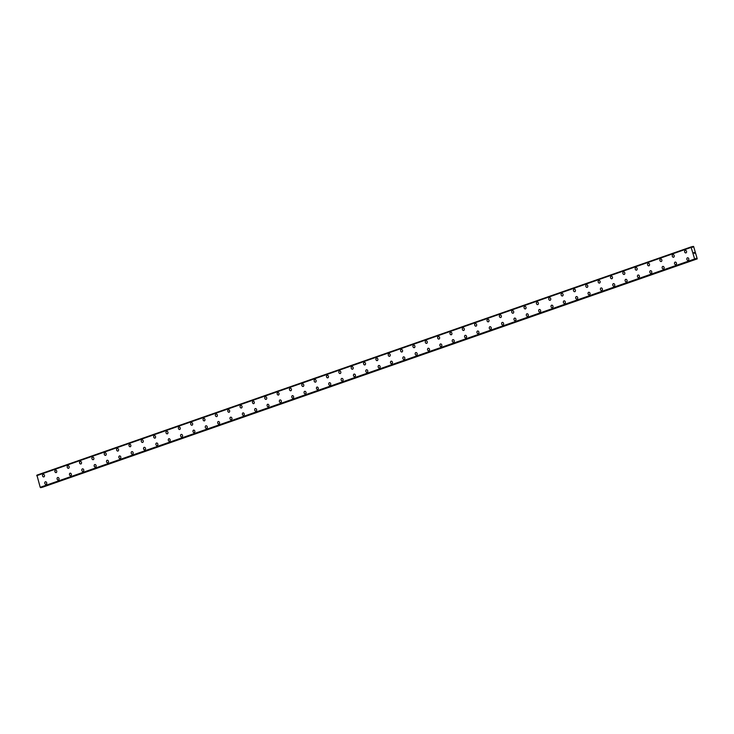 <?xml version="1.0" encoding="UTF-8"?>
<svg xmlns="http://www.w3.org/2000/svg" width="734" height="734" viewBox="0 0 734 734"><rect width="100%" height="100%" fill="white"/><g stroke="black" fill="none" stroke-linecap="round" stroke-linejoin="round"><path stroke-width="1.1" d="M43.82 476.907A1.33 0.982 76.1 0 1 43.178 474.32A1.33 0.982 76.1 0 1 43.82 476.907A1.33 0.982 76.1 0 1 43.178 474.32M56.16 472.595A1.33 0.982 76.1 0 1 55.527 470.017A1.33 0.982 76.1 0 1 56.16 472.595A1.33 0.982 76.1 0 1 55.527 470.008M68.51 468.292A1.33 0.982 76.1 0 1 67.867 465.705A1.33 0.982 76.1 0 1 68.51 468.292A1.33 0.982 76.1 0 1 67.877 465.705M80.859 463.98A1.33 0.982 76.1 0 1 80.217 461.392A1.33 0.982 76.1 0 1 80.859 463.98A1.33 0.982 76.1 0 1 80.217 461.402M93.209 459.677A1.33 0.982 76.1 0 1 92.567 457.089A1.33 0.982 76.1 0 1 93.209 459.677A1.33 0.982 76.1 0 1 92.567 457.089M105.558 455.364A1.33 0.982 76.1 0 1 104.916 452.777A1.33 0.982 76.1 0 1 105.558 455.364A1.33 0.982 76.1 0 1 104.916 452.786M117.899 451.061A1.33 0.982 76.1 0 1 117.266 448.474A1.33 0.982 76.1 0 1 117.899 451.061A1.33 0.982 76.1 0 1 117.266 448.474M130.248 446.749A1.33 0.982 76.1 0 1 129.615 444.171A1.33 0.982 76.1 0 1 130.248 446.749A1.33 0.982 76.1 0 1 129.606 444.171M142.598 442.446A1.33 0.982 76.1 0 1 141.956 439.859A1.33 0.982 76.1 0 1 142.598 442.446A1.33 0.982 76.1 0 1 141.956 439.859M154.947 438.134A1.33 0.982 76.1 0 1 154.305 435.556A1.33 0.982 76.1 0 1 154.947 438.134A1.33 0.982 76.1 0 1 154.305 435.556M167.297 433.831A1.33 0.982 76.1 0 1 166.655 431.243A1.33 0.982 76.1 0 1 167.297 433.831A1.33 0.982 76.1 0 1 166.655 431.243M179.637 429.518A1.33 0.982 76.1 0 1 179.004 426.94A1.33 0.982 76.1 0 1 179.637 429.518A1.33 0.982 76.1 0 1 179.004 426.94M191.987 425.215A1.33 0.982 76.1 0 1 191.354 422.628A1.33 0.982 76.1 0 1 191.987 425.215A1.33 0.982 76.1 0 1 191.345 422.628M204.336 420.903A1.33 0.982 76.1 0 1 203.694 418.325A1.33 0.982 76.1 0 1 204.336 420.903A1.33 0.982 76.1 0 1 203.694 418.325M216.686 416.6A1.33 0.982 76.1 0 1 216.044 414.013A1.33 0.982 76.1 0 1 216.686 416.6A1.33 0.982 76.1 0 1 216.044 414.013M229.036 412.288A1.33 0.982 76.1 0 1 228.393 409.71A1.33 0.982 76.1 0 1 229.036 412.288A1.33 0.982 76.1 0 1 228.393 409.71M241.385 407.985A1.33 0.982 76.1 0 1 240.743 405.397A1.33 0.982 76.1 0 1 241.385 407.985A1.33 0.982 76.1 0 1 240.743 405.397M253.028 401.113A1.33 0.982 76.1 0 1 253.725 403.672A1.33 0.982 76.1 0 1 253.028 401.113M253.725 403.672A1.33 0.982 76.1 0 1 253.083 401.094M266.075 399.369A1.33 0.982 76.1 0 1 265.433 396.782A1.33 0.982 76.1 0 1 266.075 399.369A1.33 0.982 76.1 0 1 265.433 396.782M278.425 395.057A1.33 0.982 76.1 0 1 277.782 392.479A1.33 0.982 76.1 0 1 278.425 395.057A1.33 0.982 76.1 0 1 277.782 392.479M290.774 390.754A1.33 0.982 76.1 0 1 290.132 388.167A1.33 0.982 76.1 0 1 290.774 390.754A1.33 0.982 76.1 0 1 290.132 388.167M303.124 386.451A1.33 0.982 76.1 0 1 302.481 383.864A1.33 0.982 76.1 0 1 303.124 386.451A1.33 0.982 76.1 0 1 302.481 383.864M315.464 382.139A1.33 0.982 76.1 0 1 314.831 379.551A1.33 0.982 76.1 0 1 315.464 382.139A1.33 0.982 76.1 0 1 314.822 379.551M327.116 375.267A1.33 0.982 76.1 0 1 327.814 377.836A1.33 0.982 76.1 0 1 327.116 375.267M327.814 377.836A1.33 0.982 76.1 0 1 327.171 375.248M340.163 373.523A1.33 0.982 76.1 0 1 339.521 370.936A1.33 0.982 76.1 0 1 340.163 373.523A1.33 0.982 76.1 0 1 339.521 370.936M352.513 369.22A1.33 0.982 76.1 0 1 351.87 366.633A1.33 0.982 76.1 0 1 352.513 369.22A1.33 0.982 76.1 0 1 351.87 366.633M364.862 364.908A1.33 0.982 76.1 0 1 364.22 362.321A1.33 0.982 76.1 0 1 364.862 364.908A1.33 0.982 76.1 0 1 364.22 362.321M377.212 360.596A1.33 0.982 76.1 0 1 376.57 358.018A1.33 0.982 76.1 0 1 377.203 360.605A1.33 0.982 76.1 0 1 376.57 358.018M389.552 356.293A1.33 0.982 76.1 0 1 388.919 353.705A1.33 0.982 76.1 0 1 389.552 356.293A1.33 0.982 76.1 0 1 388.91 353.705M401.902 351.99A1.33 0.982 76.1 0 1 401.259 349.402A1.33 0.982 76.1 0 1 401.902 351.99A1.33 0.982 76.1 0 1 401.259 349.402M414.251 347.677A1.33 0.982 76.1 0 1 413.609 345.09A1.33 0.982 76.1 0 1 414.251 347.677A1.33 0.982 76.1 0 1 413.609 345.09M426.601 343.374A1.33 0.982 76.1 0 1 425.959 340.787A1.33 0.982 76.1 0 1 426.601 343.374A1.33 0.982 76.1 0 1 425.959 340.787M438.941 339.062A1.33 0.982 76.1 0 1 438.308 336.475A1.33 0.982 76.1 0 1 438.941 339.062A1.33 0.982 76.1 0 1 438.308 336.475M451.3 334.759A1.33 0.982 76.1 0 1 450.658 332.172M450.584 332.19A1.33 0.982 76.1 0 1 451.291 334.759A1.33 0.982 76.1 0 1 450.584 332.19M463.64 330.447A1.33 0.982 76.1 0 1 462.998 327.859A1.33 0.982 76.1 0 1 463.64 330.447A1.33 0.982 76.1 0 1 462.998 327.859M475.99 326.144A1.33 0.982 76.1 0 1 475.348 323.556A1.33 0.982 76.1 0 1 475.99 326.144A1.33 0.982 76.1 0 1 475.348 323.556M488.339 321.831A1.33 0.982 76.1 0 1 487.697 319.244A1.33 0.982 76.1 0 1 488.339 321.831A1.33 0.982 76.1 0 1 487.697 319.244M500.68 317.528A1.33 0.982 76.1 0 1 500.047 314.941A1.33 0.982 76.1 0 1 500.68 317.528A1.33 0.982 76.1 0 1 500.047 314.941M513.029 313.216A1.33 0.982 76.1 0 1 512.396 310.629A1.33 0.982 76.1 0 1 513.029 313.216A1.33 0.982 76.1 0 1 512.387 310.629M525.379 308.913A1.33 0.982 76.1 0 1 524.737 306.326A1.33 0.982 76.1 0 1 525.379 308.913A1.33 0.982 76.1 0 1 524.737 306.326M537.728 304.601A1.33 0.982 76.1 0 1 537.086 302.013A1.33 0.982 76.1 0 1 537.728 304.601A1.33 0.982 76.1 0 1 537.086 302.013M550.078 300.298A1.33 0.982 76.1 0 1 549.436 297.71A1.33 0.982 76.1 0 1 550.078 300.298A1.33 0.982 76.1 0 1 549.436 297.71M562.428 295.986A1.33 0.982 76.1 0 1 561.785 293.398A1.33 0.982 76.1 0 1 562.428 295.986A1.33 0.982 76.1 0 1 561.785 293.398M574.768 291.682A1.33 0.982 76.1 0 1 574.135 289.095A1.33 0.982 76.1 0 1 574.768 291.682A1.33 0.982 76.1 0 1 574.126 289.095M587.117 287.37A1.33 0.982 76.1 0 1 586.475 284.783A1.33 0.982 76.1 0 1 587.117 287.37A1.33 0.982 76.1 0 1 586.475 284.783M599.467 283.067A1.33 0.982 76.1 0 1 598.825 280.48A1.33 0.982 76.1 0 1 599.467 283.067A1.33 0.982 76.1 0 1 598.825 280.48M611.817 278.755A1.33 0.982 76.1 0 1 611.174 276.168A1.33 0.982 76.1 0 1 611.817 278.755A1.33 0.982 76.1 0 1 611.174 276.168M624.166 274.452A1.33 0.982 76.1 0 1 623.524 271.864A1.33 0.982 76.1 0 1 624.166 274.452A1.33 0.982 76.1 0 1 623.524 271.864M636.506 270.14A1.33 0.982 76.1 0 1 635.873 267.552A1.33 0.982 76.1 0 1 636.506 270.14A1.33 0.982 76.1 0 1 635.864 267.552M648.856 265.836A1.33 0.982 76.1 0 1 648.223 263.249A1.33 0.982 76.1 0 1 648.856 265.836A1.33 0.982 76.1 0 1 648.214 263.249M661.206 261.524A1.33 0.982 76.1 0 1 660.563 258.937A1.33 0.982 76.1 0 1 661.206 261.524A1.33 0.982 76.1 0 1 660.563 258.937M673.555 257.221A1.33 0.982 76.1 0 1 672.913 254.634A1.33 0.982 76.1 0 1 673.555 257.221A1.33 0.982 76.1 0 1 672.913 254.634M685.905 252.909A1.33 0.982 76.1 0 1 685.262 250.322A1.33 0.982 76.1 0 1 685.905 252.909A1.33 0.982 76.1 0 1 685.262 250.322M46.077 484.376A1.33 0.982 76.1 0 1 45.435 481.788A1.33 0.982 76.1 0 1 46.077 484.376A1.33 0.982 76.1 0 1 45.435 481.788M58.426 480.073A1.33 0.982 76.1 0 1 57.784 477.485M57.711 477.504A1.33 0.982 76.1 0 1 58.417 480.073A1.33 0.982 76.1 0 1 57.711 477.504M70.767 475.76A1.33 0.982 76.1 0 1 70.125 473.182A1.33 0.982 76.1 0 1 70.767 475.76A1.33 0.982 76.1 0 1 70.125 473.173M83.116 471.457A1.33 0.982 76.1 0 1 82.474 468.87A1.33 0.982 76.1 0 1 83.116 471.457A1.33 0.982 76.1 0 1 82.474 468.87M95.466 467.145A1.33 0.982 76.1 0 1 94.824 464.558A1.33 0.982 76.1 0 1 95.466 467.145A1.33 0.982 76.1 0 1 94.824 464.567M107.815 462.842A1.33 0.982 76.1 0 1 107.173 460.255A1.33 0.982 76.1 0 1 107.815 462.842A1.33 0.982 76.1 0 1 107.173 460.255M120.156 458.53A1.33 0.982 76.1 0 1 119.523 455.942A1.33 0.982 76.1 0 1 120.156 458.53A1.33 0.982 76.1 0 1 119.514 455.952M132.505 454.227A1.33 0.982 76.1 0 1 131.863 451.639A1.33 0.982 76.1 0 1 132.505 454.227A1.33 0.982 76.1 0 1 131.872 451.639M144.855 449.914A1.33 0.982 76.1 0 1 144.213 447.327A1.33 0.982 76.1 0 1 144.855 449.914A1.33 0.982 76.1 0 1 144.213 447.336M157.204 445.611A1.33 0.982 76.1 0 1 156.562 443.024A1.33 0.982 76.1 0 1 157.204 445.611A1.33 0.982 76.1 0 1 156.562 443.024M169.554 441.299A1.33 0.982 76.1 0 1 168.912 438.721A1.33 0.982 76.1 0 1 169.554 441.299A1.33 0.982 76.1 0 1 168.912 438.721M181.894 436.996A1.33 0.982 76.1 0 1 181.261 434.409A1.33 0.982 76.1 0 1 181.894 436.996A1.33 0.982 76.1 0 1 181.252 434.409M194.244 432.684A1.33 0.982 76.1 0 1 193.611 430.106A1.33 0.982 76.1 0 1 194.244 432.684A1.33 0.982 76.1 0 1 193.602 430.106M206.593 428.381A1.33 0.982 76.1 0 1 205.951 425.793A1.33 0.982 76.1 0 1 206.593 428.381A1.33 0.982 76.1 0 1 205.951 425.793M218.943 424.068A1.33 0.982 76.1 0 1 218.301 421.49A1.33 0.982 76.1 0 1 218.943 424.068A1.33 0.982 76.1 0 1 218.301 421.49M231.293 419.765A1.33 0.982 76.1 0 1 230.65 417.178A1.33 0.982 76.1 0 1 231.293 419.765A1.33 0.982 76.1 0 1 230.65 417.178M243.633 415.453A1.33 0.982 76.1 0 1 243 412.875A1.33 0.982 76.1 0 1 243.633 415.453A1.33 0.982 76.1 0 1 243 412.875M255.982 411.15A1.33 0.982 76.1 0 1 255.349 408.563A1.33 0.982 76.1 0 1 255.982 411.15A1.33 0.982 76.1 0 1 255.34 408.563M268.332 406.838A1.33 0.982 76.1 0 1 267.69 404.26A1.33 0.982 76.1 0 1 268.332 406.838A1.33 0.982 76.1 0 1 267.69 404.26M280.682 402.535A1.33 0.982 76.1 0 1 280.039 399.947A1.33 0.982 76.1 0 1 280.682 402.535A1.33 0.982 76.1 0 1 280.039 399.947M293.031 398.223A1.33 0.982 76.1 0 1 292.389 395.644A1.33 0.982 76.1 0 1 293.031 398.223A1.33 0.982 76.1 0 1 292.389 395.644M305.372 393.919A1.33 0.982 76.1 0 1 304.738 391.332A1.33 0.982 76.1 0 1 305.372 393.919A1.33 0.982 76.1 0 1 304.738 391.332M317.024 387.047A1.33 0.982 76.1 0 1 317.721 389.607A1.33 0.982 76.1 0 1 317.024 387.047M317.721 389.607A1.33 0.982 76.1 0 1 317.079 387.029M330.071 385.304A1.33 0.982 76.1 0 1 329.428 382.717A1.33 0.982 76.1 0 1 330.071 385.304A1.33 0.982 76.1 0 1 329.428 382.717M342.42 381.001A1.33 0.982 76.1 0 1 341.778 378.414A1.33 0.982 76.1 0 1 342.42 381.001A1.33 0.982 76.1 0 1 341.778 378.414M354.77 376.689A1.33 0.982 76.1 0 1 354.127 374.101A1.33 0.982 76.1 0 1 354.77 376.689A1.33 0.982 76.1 0 1 354.127 374.101M367.119 372.386A1.33 0.982 76.1 0 1 366.477 369.798A1.33 0.982 76.1 0 1 367.119 372.386A1.33 0.982 76.1 0 1 366.477 369.798M379.46 368.073A1.33 0.982 76.1 0 1 378.827 365.486A1.33 0.982 76.1 0 1 379.46 368.073A1.33 0.982 76.1 0 1 378.817 365.486M391.809 363.761A1.33 0.982 76.1 0 1 391.167 361.183A1.33 0.982 76.1 0 1 391.809 363.77A1.33 0.982 76.1 0 1 391.167 361.183M404.159 359.458A1.33 0.982 76.1 0 1 403.517 356.871A1.33 0.982 76.1 0 1 404.159 359.458A1.33 0.982 76.1 0 1 403.517 356.871M416.508 355.155A1.33 0.982 76.1 0 1 415.866 352.568A1.33 0.982 76.1 0 1 416.508 355.155A1.33 0.982 76.1 0 1 415.866 352.568M428.858 350.843A1.33 0.982 76.1 0 1 428.216 348.255A1.33 0.982 76.1 0 1 428.858 350.843A1.33 0.982 76.1 0 1 428.216 348.255M441.207 346.54A1.33 0.982 76.1 0 1 440.565 343.952M440.492 343.971A1.33 0.982 76.1 0 1 441.198 346.54A1.33 0.982 76.1 0 1 440.492 343.971M453.548 342.228A1.33 0.982 76.1 0 1 452.915 339.64A1.33 0.982 76.1 0 1 453.548 342.228A1.33 0.982 76.1 0 1 452.906 339.64M465.897 337.924A1.33 0.982 76.1 0 1 465.255 335.337A1.33 0.982 76.1 0 1 465.897 337.924A1.33 0.982 76.1 0 1 465.255 335.337M478.247 333.612A1.33 0.982 76.1 0 1 477.605 331.025A1.33 0.982 76.1 0 1 478.247 333.612A1.33 0.982 76.1 0 1 477.605 331.025M490.596 329.309A1.33 0.982 76.1 0 1 489.954 326.722A1.33 0.982 76.1 0 1 490.596 329.309A1.33 0.982 76.1 0 1 489.954 326.722M502.937 324.997A1.33 0.982 76.1 0 1 502.304 322.409A1.33 0.982 76.1 0 1 502.937 324.997A1.33 0.982 76.1 0 1 502.295 322.409M515.286 320.694A1.33 0.982 76.1 0 1 514.644 318.106A1.33 0.982 76.1 0 1 515.286 320.694A1.33 0.982 76.1 0 1 514.653 318.106M527.636 316.382A1.33 0.982 76.1 0 1 526.994 313.794A1.33 0.982 76.1 0 1 527.636 316.382A1.33 0.982 76.1 0 1 526.994 313.794M539.985 312.078A1.33 0.982 76.1 0 1 539.343 309.491A1.33 0.982 76.1 0 1 539.985 312.078A1.33 0.982 76.1 0 1 539.343 309.491M552.335 307.766A1.33 0.982 76.1 0 1 551.693 305.179A1.33 0.982 76.1 0 1 552.335 307.766A1.33 0.982 76.1 0 1 551.693 305.179M564.675 303.463A1.33 0.982 76.1 0 1 564.042 300.876A1.33 0.982 76.1 0 1 564.675 303.463A1.33 0.982 76.1 0 1 564.042 300.876M577.025 299.151A1.33 0.982 76.1 0 1 576.392 296.564A1.33 0.982 76.1 0 1 577.025 299.151A1.33 0.982 76.1 0 1 576.383 296.564M589.374 294.848A1.33 0.982 76.1 0 1 588.732 292.26A1.33 0.982 76.1 0 1 589.374 294.848A1.33 0.982 76.1 0 1 588.732 292.26M601.724 290.536A1.33 0.982 76.1 0 1 601.082 287.948A1.33 0.982 76.1 0 1 601.724 290.536A1.33 0.982 76.1 0 1 601.082 287.948M614.074 286.232A1.33 0.982 76.1 0 1 613.431 283.645A1.33 0.982 76.1 0 1 614.074 286.232A1.33 0.982 76.1 0 1 613.431 283.645M626.414 281.92A1.33 0.982 76.1 0 1 625.781 279.333A1.33 0.982 76.1 0 1 626.414 281.92A1.33 0.982 76.1 0 1 625.781 279.333M638.764 277.617A1.33 0.982 76.1 0 1 638.13 275.03A1.33 0.982 76.1 0 1 638.764 277.617A1.33 0.982 76.1 0 1 638.121 275.03M651.113 273.305A1.33 0.982 76.1 0 1 650.471 270.718A1.33 0.982 76.1 0 1 651.113 273.305A1.33 0.982 76.1 0 1 650.471 270.718M663.463 269.002A1.33 0.982 76.1 0 1 662.82 266.414A1.33 0.982 76.1 0 1 663.463 269.002A1.33 0.982 76.1 0 1 662.82 266.414M675.812 264.69A1.33 0.982 76.1 0 1 675.17 262.102A1.33 0.982 76.1 0 1 675.812 264.69A1.33 0.982 76.1 0 1 675.17 262.102M688.162 260.387A1.33 0.982 76.1 0 1 687.519 257.799A1.33 0.982 76.1 0 1 688.162 260.387A1.33 0.982 76.1 0 1 687.519 257.799M694.584 253.368L693.951 253.065M694.382 252.698L693.896 252.368M692.969 246.422L692.538 247.367L691.538 246.78L691.134 247.404L694.63 258.992L695.327 259.35L695.85 258.377L697.236 258.873L693.612 246.45L691.657 246.881L692.96 246.431M36.929 475.127L691.373 246.826L36.929 475.127L40.196 487.303L40.902 487.651L695.327 259.35L40.902 487.651M42.168 487.211L697.236 258.873M691.134 247.404L36.7 475.705M694.63 258.992L40.196 487.303M692.905 246.496L691.685 246.918M691.327 246.918L36.893 475.219M691.199 247.257L36.764 475.559M691.171 247.294L36.737 475.595M694.731 259.074L40.297 487.376M694.777 259.093L40.342 487.394M695.07 259.331L40.636 487.633M695.162 259.386L40.728 487.688M696.667 258.964L42.242 487.266M696.768 258.992L42.333 487.293"/></g></svg>
